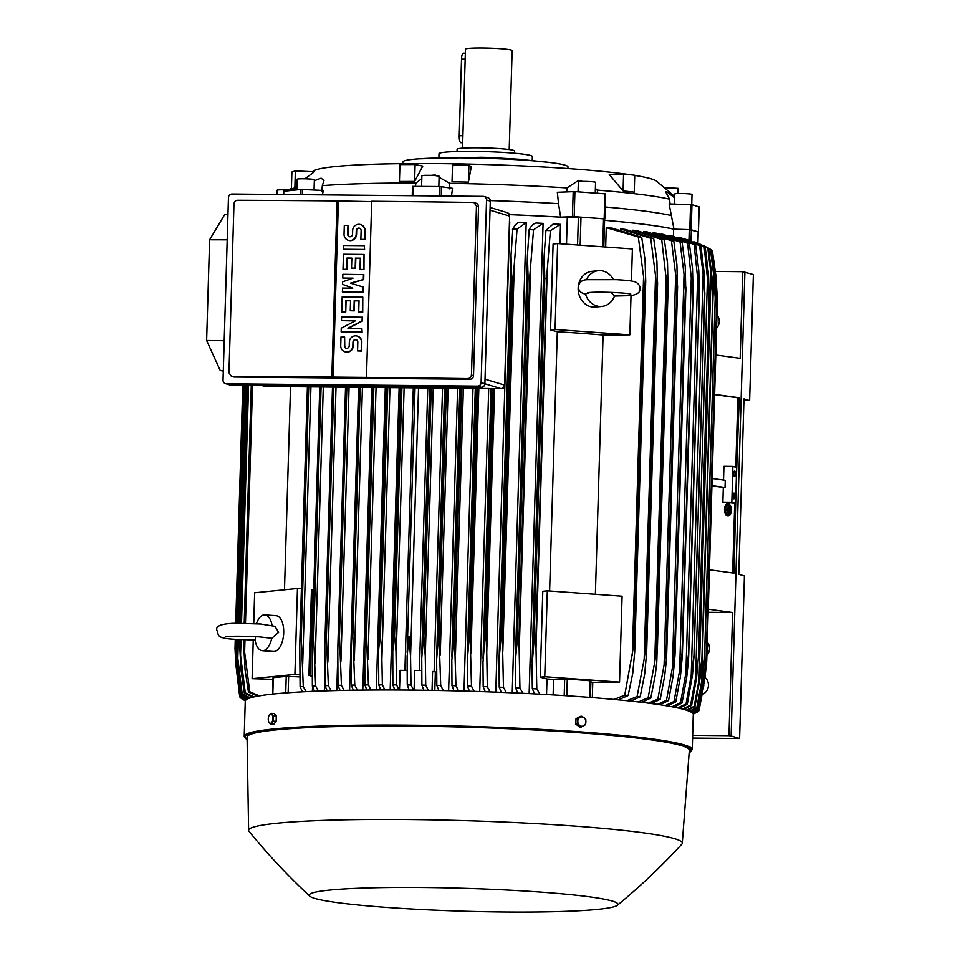 <?xml version="1.0" encoding="UTF-8"?>
<svg xmlns="http://www.w3.org/2000/svg" width="960" height="960" viewBox="0 0 960 960"><rect width="100%" height="100%" fill="white"/><g stroke="black" fill="none" stroke-linecap="round" stroke-linejoin="round"><path stroke-width="1.44" d="M586.332 279.816A17.952 15.564 -95.7 0 1 598.368 270.696A17.952 15.564 -95.7 0 1 613.392 279.54M610.908 292.38L614.496 296.052A17.952 15.564 -95.7 0 1 601.944 306.432A17.952 15.564 -95.7 0 1 585.432 293.964L590.4 292.428M614.304 296.052L630.936 295.632C637.356 294.564 640.38 292.212 639.984 288.588C640.14 286.08 638.772 283.944 635.868 282.204C632.28 280.428 620.472 279.972 616.5 279.684L587.28 279.708C582.336 279.72 579.312 282.06 578.232 286.752C578.568 290.532 580.692 292.908 584.604 293.88L585.42 293.964M601.944 306.432L595.524 307.08A17.952 15.564 -95.7 0 1 578.148 288.084A17.952 15.564 -95.7 0 1 578.232 286.812M578.412 285.42A17.952 15.564 -95.7 0 1 591.936 271.344L598.368 270.696M557.616 243.552L555.072 329.472L629.844 334.86L603.072 335.04A203.28 15.072 -178.3 0 0 557.304 331.752L550.536 329.928L553.092 244.008L557.616 243.552L632.388 248.94L631.44 281.028M631.008 295.62L629.844 334.86M550.536 329.928L555.072 329.472M603.072 335.04L595.38 594.276M549.612 590.988L557.304 331.752M590.856 680.808L567.288 678.972L553.584 679.416A203.28 15.072 -178.3 0 0 546.996 679.008L540.228 677.196L542.784 591.276L547.308 590.82L622.08 596.196L619.536 682.128L592.764 682.308A203.28 15.072 -178.3 0 0 590.892 682.152M547.308 590.82L544.764 676.74L619.536 682.128M540.228 677.196L544.764 676.74M604.56 218.988L603.552 218.772L602.724 246.804M566.508 244.2L567.288 217.596L580.992 217.152L603.552 218.772M698.256 231.996L691.212 229.74L673.98 229.152A203.64 15.096 -178.3 0 0 604.596 220.284M604.632 219.012L605.64 193.872L574.92 191.604L557.328 192.276L558.528 203.664A200.4 14.856 -178.3 0 0 490.284 200.58M509.424 214.644A203.64 15.096 -178.3 0 1 560.604 217.152L574.176 216.66L604.896 218.928M698.172 231.948L689.268 229.62L688.956 240.276L679.62 237.492M509.436 214.668A203.28 15.072 1.7 0 1 567.288 217.596M604.596 220.32A203.28 15.072 1.7 0 1 673.632 229.152L689.268 229.62M312.396 691.368L312.54 686.604M324.348 690.912L324.84 674.556M336.768 690.552L337.752 657.192M349.596 690.276L358.584 387.3M362.784 690.096L371.772 387.432M376.32 690L385.296 387.552M390.18 689.976L399.144 387.684M404.916 670.368L413.304 387.816M715.476 271.44L742.728 271.692L753.372 274.548L749.628 400.56L743.928 400.512M717 314.916A10.056 9.672 106.8 0 1 716.604 328.248M744.9 271.98L731.124 735.96L739.596 738.516L744.42 575.988L738.78 574.284L743.976 398.856L749.628 400.56M742.728 271.692L740.16 358.32L715.812 354.996M739.596 738.516L692.58 738.084M705.66 678.048L704.916 678.036M707.28 642.132A10.056 9.672 106.8 0 1 706.884 655.464M705 677.436A10.056 9.672 106.8 0 1 702.348 694.476M698.184 231.864L697.848 243.048L696.864 242.664L697.776 243.228M677.724 707.928L686.04 703.92L691.236 675.252L703.128 274.452L699.636 245.676A229.86 17.04 -178.3 0 1 700.908 245.988L688.956 240.276M673.98 229.152L669.12 203.928L691.956 204.684L699.132 206.916M595.392 188.4L597.228 190.092A197.532 14.64 -178.3 0 1 669.6 199.176L665.7 191.976L666.516 191.628L674.688 197.844M468.408 182.112L452.028 181.776L452.532 164.88L468.912 165.216L471.312 166.716L468.408 182.112L468.912 165.216M623.58 174L634.74 175.224L634.236 192.132L623.076 190.896L609.264 174.552L623.58 174L623.076 190.896M674.724 196.512L656.328 180.972A172.392 12.78 -178.3 0 0 651.3 178.86A172.392 12.78 -178.3 0 0 634.74 175.392M630.984 174.816A172.392 12.78 -178.3 0 0 439.812 163.632A172.392 12.78 -178.3 0 0 313.8 170.808L312.384 171.708M430.716 175.356L435.204 174.972L449.604 183.336A197.532 14.64 -178.3 0 1 566.976 187.908L578.28 180.552L582.888 181.404M597.228 190.092L597.744 193.248M449.556 182.628L449.892 188.988M674.496 204.084L674.796 193.944A8.616 0.636 1.7 0 1 682.284 193.524A8.616 0.636 1.7 0 1 691.728 194.268A8.616 0.636 1.7 0 1 692.028 194.448L691.728 204.636M567.924 168.54L567.972 166.86A82.608 6.12 -178.3 0 0 565.08 165.156A82.608 6.12 -178.3 0 0 552.024 162.756A82.608 6.12 -178.3 0 0 463.74 157.86A82.608 6.12 -178.3 0 0 418.992 158.808A82.608 6.12 -178.3 0 0 402.828 161.964L402.78 163.632M552.024 162.756L519.18 159.252L489.9 157.512A46.692 3.456 -178.3 0 0 481.32 157.26L418.992 158.808M532.224 160.452L532.344 156.492A46.692 3.456 -178.3 0 0 530.712 155.52A46.692 3.456 -178.3 0 0 479.556 151.488A46.692 3.456 -178.3 0 0 439.008 153.72L438.888 157.692M514.476 153.228L514.548 150.948A28.728 2.136 -178.3 0 0 478.296 147.816A28.728 2.136 -178.3 0 0 457.104 149.244L457.044 151.524M509.196 149.544L512.136 50.544A23.34 1.728 -178.3 0 0 482.676 48A23.34 1.728 -178.3 0 0 465.468 49.164L462.528 148.164M461.016 142.704A6.468 1.704 -89.5 0 1 460.884 142.716A6.468 1.704 -89.5 0 1 460.752 142.692A6.468 1.704 -89.5 0 1 459.252 135.744L461.52 59.124A6.468 1.704 -89.5 0 1 463.272 53.172A6.468 1.704 -89.5 0 1 463.404 53.196M677.82 193.548L677.976 188.304L665.076 187.716M415.296 186.312L415.968 183.024L421.812 178.608M566.724 191.856L566.976 187.908M296.844 188.664A197.532 14.64 -178.3 0 0 289.8 190.548M314.328 180.732L321.084 178.152L323.976 180.48L322.356 185.628A197.532 14.64 -178.3 0 1 415.968 183.024M414.6 181.428L399.432 181.464L399.936 164.568L415.104 164.532L422.784 166.08L414.6 181.428L415.104 164.532M296.928 185.808L294.852 187.824L291.396 188.928L291.888 172.02L295.356 170.928L314.34 171.792L304.92 178.8M322.428 184.92L321.744 191.256M294.852 187.824L295.356 170.928M670.14 204.852L669.528 198.456M276.984 194.436L277.116 190.224A8.616 0.636 1.7 0 1 289.368 190.008M322.416 194.868L323.364 190.44L300.984 189.432L283.812 191.256M296.808 189.852L297.132 179.208A8.616 0.636 1.7 0 1 298.26 178.92A8.616 0.636 1.7 0 1 307.968 178.908A8.616 0.636 1.7 0 1 314.364 179.712L314.052 189.984M451.512 196.068L452.496 188.328L439.992 186.54L412.512 186.36L412.236 195.708L412.512 186.36M421.584 186.372L421.896 175.728A8.616 0.636 1.7 0 1 428.256 175.308A8.616 0.636 1.7 0 1 439.128 176.244L438.828 186.528M604.848 218.904L605.64 193.872M578.04 191.82L578.34 181.836A8.616 0.636 1.7 0 1 591.228 181.656A8.616 0.636 1.7 0 1 595.572 182.34L595.248 193.068M670.92 215.448A200.4 14.856 -178.3 0 0 605.244 207M560.604 217.152L558.528 203.664M409.2 690.072L407.256 684.96L407.1 656.94L408.972 636.168L410.556 656.976L411.012 684.996L413.58 690.12M407.256 684.96A229.86 17.04 1.7 0 1 409.14 684.984A229.86 17.04 1.7 0 1 411.012 684.996M418.548 387.864L410.556 656.976M407.112 670.392L400.104 670.332L399.516 690.012M394.824 689.988L392.868 684.876L392.772 651.372L394.332 636.06L401.7 387.708M394.332 636.06A235.956 17.496 1.7 0 1 394.548 636.072L395.964 650.772L396.564 684.888L399.12 690.012M401.916 387.708L394.548 636.072M392.868 684.876A229.86 17.04 1.7 0 1 396.564 684.888M404.124 387.732L396.108 657.828M380.712 689.976L378.744 684.864L378.636 650.136L379.956 636.048L387.324 387.576M379.956 636.048A235.956 17.496 1.7 0 1 380.376 636.048L381.72 650.676L382.368 684.864L384.924 689.976M387.756 387.576L380.376 636.048M378.744 684.864A229.86 17.04 1.7 0 1 382.368 684.864M389.964 387.6L381.912 658.68M366.876 690.06L364.872 684.936L364.764 648.888L365.844 636.108L373.224 387.444M365.844 636.108A235.956 17.496 1.7 0 1 366.468 636.108L368.436 684.912L371.016 690.024M373.848 387.444L366.468 636.108M364.872 684.936A229.86 17.04 1.7 0 1 368.436 684.912M376.056 387.468L367.98 659.532M353.328 690.216L351.288 685.104L351.168 647.592L359.412 387.312M352.032 636.252A235.956 17.496 1.7 0 1 352.824 636.24L354.78 685.056L357.396 690.156M360.216 387.324L352.824 636.24M351.288 685.104A229.86 17.04 1.7 0 1 354.78 685.056M362.424 387.336L354.324 660.384M337.776 650.964L345.912 387.18M338.508 636.48A235.956 17.496 1.7 0 1 339.468 636.468L341.424 685.272L344.076 690.384M346.86 387.192L339.468 636.468M340.08 690.468L337.992 685.344A229.86 17.04 1.7 0 1 341.424 685.272M337.992 685.524L337.788 650.22M349.068 387.216L340.944 661.248M327.156 690.816L325.008 685.692L324.84 644.82L332.724 387.06M325.308 636.816A235.956 17.496 1.7 0 1 326.4 636.78L328.356 685.584L331.08 690.696M333.816 387.072L326.4 636.78M325.008 685.692A229.86 17.04 1.7 0 1 328.356 685.584M336.024 387.096L327.864 662.136M314.592 691.272L312.36 686.124L312.156 643.296L319.884 386.94M312.456 637.236A235.956 17.496 1.7 0 1 313.668 637.188L315.636 686.004L318.432 691.116M321.084 386.952L313.668 637.188M312.36 686.124A229.86 17.04 1.7 0 1 315.636 686.004M323.292 386.976L315.108 663.024M312.18 676.296L308.904 675.408L312.18 676.188M308.904 675.408L311.46 589.488L312.408 589.56L309.864 675.48M312.408 589.56L313.74 589.968M302.424 691.848L300.084 686.688L299.76 646.608L307.44 386.82M300 637.764A235.956 17.496 1.7 0 1 301.272 637.704L303.276 686.532L306.168 691.656M308.724 386.832L301.272 637.704M300.084 686.688A229.86 17.04 1.7 0 1 303.276 686.532M310.932 386.856L302.7 663.948M284.496 589.776L290.52 386.664M253.74 623.592L254.652 592.764L297.456 588.48L301.404 588.768M253.248 640.044L252.108 678.684L294.912 674.4L299.856 674.76M297.456 588.48L294.912 674.4M256.62 623.1L256.392 623.724A17.952 8.868 94.1 0 1 256.62 623.1A17.952 8.868 94.1 0 1 264.852 614.868L276.072 615.672A17.952 8.868 94.1 0 1 283.704 632.7A17.952 8.868 94.1 0 1 273.492 651.492L262.272 650.688A17.952 8.868 94.1 0 1 255.3 641.364A17.952 8.868 94.1 0 1 255.048 640.056L255.636 636.636M269.58 638.052L271.692 638.388L278.64 632.328L274.872 626.268M271.692 638.388A17.952 8.868 94.1 0 1 262.272 650.688M264.852 614.868A17.952 8.868 94.1 0 1 272.052 625.356M272.976 679.344L252.108 678.684M299.892 676.896L286.224 676.356L273.024 677.712L272.544 694.104M260.892 385.188L264.528 386.292A3.588 3.456 -73.2 0 0 265.464 386.436L501.036 388.632L503.616 387.876L504.6 385.092L509.616 216.108L508.788 213.468L507.24 212.652L490.116 207.468M224.208 340.728L206.628 340.488L209.616 239.772L227.196 239.82M227.952 214.248L224.88 214.26L209.616 239.772M206.628 340.488L220.248 370.536L223.308 371.028M220.248 370.536L223.32 370.596M225.456 383.616L229.224 384.756A3.588 3.456 -73.2 0 0 230.16 384.9L481.308 387.252A3.588 3.456 -73.2 0 0 484.884 383.7L490.296 201.12A3.588 3.456 -73.2 0 0 487.872 197.652L484.104 196.512A3.588 3.456 106.8 0 1 486.54 199.98L481.116 382.56A3.588 3.456 106.8 0 1 477.54 386.112L226.392 383.76A3.588 3.456 106.8 0 1 223.032 380.148L228.456 197.568A3.588 3.456 106.8 0 1 232.02 194.016L483.18 196.368A3.588 3.456 106.8 0 1 484.104 196.512M478.536 206.712A3.588 3.456 -73.2 0 0 476.112 203.244L474 202.596L476.46 206.088L471.456 375.06L473.52 375.684L478.536 206.712L476.46 206.088M237.492 200.256A2154.9 159.756 1.7 0 1 337.068 200.928L331.836 377.064A2154.9 159.756 -178.3 0 0 232.26 376.392L233.46 376.896A3.588 3.456 -73.2 0 0 234.384 377.028L469.956 379.236A3.588 3.456 -73.2 0 0 473.52 375.684M469.956 379.236L467.832 378.588A2154.9 159.756 -178.3 0 0 366.48 377.388L371.7 201.252A2154.9 159.756 1.7 0 1 473.052 202.452L474 202.596M337.068 200.928L371.688 201.636M231.348 376.248L228.96 372.792L233.976 203.82M234.012 204.504C234.036 201.636 235.416 200.232 238.14 200.328M366.48 377.388L331.836 377.064M333.156 377.46L338.376 201.324M362.196 317.1L362.088 320.856L347.916 328.248L361.86 328.38L361.752 332.136L341.136 331.944L341.256 328.188L355.416 320.796L341.472 320.664L341.592 316.908L362.58 317.22L362.46 320.976L348.504 328.248M361.86 328.38L362.136 332.256L341.136 331.944M355.212 320.904L341.472 320.664M342.744 278.064L342.852 274.308L363.84 274.608L363.696 279.624L350.844 283.26L363.468 287.148L363.324 292.152L342.708 291.96L342.444 288.084L352.752 288.18L342.552 284.328L342.624 281.82L353.052 278.16L342.744 278.064L352.74 278.268M364.32 245.676L364.584 249.552L343.596 249.24L343.704 245.484L364.32 245.676L364.584 249.552M347.94 225.468L347.676 234.24A2.52 2.412 -73.2 0 0 349.38 236.676A2.52 2.412 -73.2 0 0 352.524 234.288L352.644 230.532A6.288 6.048 -73.2 0 1 360.528 224.568A6.288 6.048 -73.2 0 1 364.764 230.64L364.5 239.412L360.864 239.376L361.128 230.604A2.52 2.412 -73.2 0 0 359.436 228.18A2.52 2.412 -73.2 0 0 356.28 230.568L356.172 234.324A6.288 6.048 -73.2 0 1 348.288 240.288A6.288 6.048 -73.2 0 1 344.04 234.204L344.304 225.444L347.94 225.468L348.06 234.36A2.52 2.412 -73.2 0 0 349.572 236.724M360.708 224.628A6.288 6.048 106.8 0 1 365.148 230.76L364.884 239.532L360.864 239.376M359.616 228.24A2.52 2.412 -73.2 0 0 356.652 230.676L356.544 234.432A6.288 6.048 106.8 0 1 348.48 240.336M364.056 254.448L363.984 269.604L359.976 269.448L360.312 258.18L355.464 258.132L355.164 268.152L351.528 268.116L351.828 258.096L346.968 258.048L347.016 269.448L342.996 269.292L343.452 254.256L364.056 254.448L363.612 269.484L359.976 269.448M360.312 258.288L355.836 258.24L355.536 268.272L351.528 268.116M351.816 258.204L347.352 258.168L347.016 269.448M362.796 297.048L362.724 312.204L358.716 312.06L359.04 300.78L354.192 300.732L353.904 310.752L350.256 310.728L350.556 300.696L345.708 300.648L345.756 312.048L341.736 311.892L342.18 296.856L362.796 297.048L362.352 312.084L358.716 312.06M359.04 300.888L354.576 300.852L354.276 310.872L350.256 310.728M350.556 300.804L346.08 300.768L345.756 312.048M344.628 336.996L344.364 345.756A2.52 2.412 -73.2 0 0 346.068 348.192A2.52 2.412 -73.2 0 0 349.224 345.804L349.332 342.048A6.288 6.048 -73.2 0 1 357.216 336.084A6.288 6.048 -73.2 0 1 361.452 342.156L361.2 350.928L357.564 350.904L357.816 342.132A2.52 2.412 -73.2 0 0 356.124 339.696A2.52 2.412 -73.2 0 0 352.968 342.084L352.86 345.84A6.288 6.048 -73.2 0 1 344.976 351.804A6.288 6.048 -73.2 0 1 340.728 345.732L340.992 336.96L344.628 336.996L344.748 345.876A2.52 2.412 -73.2 0 0 346.26 348.24M357.396 336.144A6.288 6.048 106.8 0 1 361.836 342.276L361.572 351.048L357.564 350.904M356.304 339.768A2.52 2.412 -73.2 0 0 353.34 342.192L353.232 345.96A6.288 6.048 106.8 0 1 345.168 351.852M345.372 311.928L341.736 311.892M346.644 269.328L342.996 269.292M364.212 249.444L343.596 249.24M363.468 274.5L363.312 279.516L350.472 283.152L363.096 287.028L362.94 292.044L342.336 291.852M471.408 374.376C471.384 377.244 469.968 378.624 467.148 378.516M673.428 236.16L673.632 229.152M699.636 245.676L678.84 237.432M700.908 245.988L704.136 272.736L704.748 294.216A235.956 17.496 -178.3 0 0 704.676 294.204L703.128 274.356M691.236 675.252L693.948 655.788L704.676 294.204M693.948 655.788A235.956 17.496 1.7 0 1 694.02 655.8L692.472 675L687.312 704.232L679.248 708.264M704.748 294.216L694.02 655.8M686.04 703.92A229.86 17.04 1.7 0 1 687.312 704.232M705.216 247.188L708.528 274.896L709.176 295.416L704.196 246.876A229.86 17.04 -178.3 0 1 704.724 247.032A229.86 17.04 -178.3 0 1 705.216 247.188L695.052 242.064L693.816 242.184M704.196 246.876L693.828 241.692M707.58 274.608L695.628 677.496L698.472 658.116L709.272 294.384M682.5 709.056L690.6 705.12A229.86 17.04 1.7 0 1 691.116 705.276A229.86 17.04 1.7 0 1 691.62 705.432L683.736 709.392M690.6 705.12L695.628 677.496M698.436 657L696.564 677.784L691.62 705.432M698.256 231.9L697.92 243.084L708.576 248.376A229.86 17.04 -178.3 0 0 707.796 248.076L697.788 243.024M711.972 277.044L712.704 296.628A235.956 17.496 -178.3 0 0 712.668 296.616L711.096 274.848L707.796 248.076M708.576 248.376L711.984 277.128M712.74 296.076L701.928 658.2A235.956 17.496 1.7 0 1 701.976 658.212L712.74 296.088M712.704 296.628L701.976 658.212L700.092 677.928L694.98 706.62L687.288 710.472M711.096 274.848L699.084 679.644L701.928 658.2M686.328 710.16L694.2 706.32A229.86 17.04 1.7 0 1 694.98 706.62M694.2 706.32L699.084 679.644M736.02 488.964L734.028 573.156L709.428 569.796M708.264 609.18L732.612 612.504L728.964 735.66L731.124 735.96M714.636 394.368L739.236 397.74L736.236 481.8M735.792 467.28L737.856 397.764L739.236 397.74M732.648 572.976L734.724 503.328M731.82 502.2L732.888 466.404L736.656 467.544L735.588 503.34L722.88 502.116L731.82 502.2L735.588 503.34M733.992 493.104A2.868 0.756 -89.5 0 1 734.664 496.092A2.868 0.756 -89.5 0 1 733.884 498.84A2.868 0.756 -89.5 0 1 733.824 498.828A2.868 0.756 -89.5 0 1 733.152 495.852A2.868 0.756 -89.5 0 1 733.932 493.092A2.868 0.756 -89.5 0 1 733.992 493.104M734.652 470.904A2.868 0.756 -89.5 0 1 735.324 473.892A2.868 0.756 -89.5 0 1 734.544 476.652A2.868 0.756 -89.5 0 1 734.484 476.64A2.868 0.756 -89.5 0 1 733.812 473.652A2.868 0.756 -89.5 0 1 734.592 470.904A2.868 0.756 -89.5 0 1 734.652 470.904M732.888 466.404L723.936 466.32L723.528 480.06M722.88 502.116L723.312 487.44L725.028 487.452L725.244 480.3L712.14 478.5M714.636 394.596L737.856 397.764M711.924 485.664L725.028 487.452M711.924 485.88L723.312 487.44M732.612 612.504L708.168 612.276M692.664 735.324L728.964 735.66M692.244 749.592L693.288 714.516A224.112 16.62 -178.3 0 0 410.508 690.084A224.112 16.62 -178.3 0 0 245.256 701.208L244.224 736.296A224.112 16.62 -178.3 0 1 409.464 725.172A224.112 16.62 -178.3 0 1 692.244 749.592L689.16 752.664M617.364 905.28C640.236 886.416 661.716 866.052 681.804 844.2A216.924 16.08 -178.3 0 0 682.272 843.228L689.34 750.276A221.232 16.404 -178.3 0 0 410.196 726.12A221.232 16.404 -178.3 0 0 247.068 737.16L248.616 830.364A216.924 16.08 -178.3 0 0 249.036 831.348C267.78 854.364 288.012 875.964 309.732 896.148A154.44 11.448 -178.3 0 0 504.072 912A154.44 11.448 -178.3 0 0 617.364 905.28A154.44 11.448 -178.3 0 0 423.084 887.508A154.44 11.448 -178.3 0 0 309.732 896.148M682.272 843.228A216.924 16.08 -178.3 0 0 408.564 819.54A216.924 16.08 -178.3 0 0 248.616 830.364M270.792 724.068L273.732 724.284L276.132 721.368L276.288 715.992L274.044 713.532L271.104 713.328L269.544 714.756A4.668 2.304 94.1 0 1 270.72 714.012A4.668 2.304 94.1 0 1 271.86 714.528A4.668 2.304 94.1 0 1 272.904 718.44A4.668 2.304 94.1 0 1 271.62 722.592A4.668 2.304 94.1 0 1 270.444 723.324A4.668 2.304 94.1 0 1 269.304 722.82A4.668 2.304 94.1 0 1 268.26 719.364L268.548 721.62L270.792 724.068L273.18 721.152L273.348 715.776L271.104 713.328M268.704 716.244L268.392 717.636A4.668 2.304 94.1 0 1 269.544 714.756L268.704 716.244M268.26 719.364L268.26 719.364A4.668 2.304 94.1 0 1 268.272 718.908A4.668 2.304 94.1 0 1 268.392 717.648L268.392 717.624M276.132 721.368L273.18 721.152M276.288 715.992L273.348 715.776M247.644 385.068L240.576 623.244M240.084 639.612L240.552 655.332L245.28 692.844L254.112 696.888M247.32 385.068L240.252 623.244M239.772 639.6L239.616 644.604A235.956 17.496 1.7 0 1 239.94 644.496M252.828 697.188L244.344 693.144L241.056 670.44L239.616 644.604M244.344 693.144A229.86 17.04 1.7 0 1 245.28 692.844M248.58 385.08L241.512 623.256M241.02 639.66L240.552 655.332M244.836 385.044L237.768 623.244M237.288 639.444L237.804 658.32L242.196 693.972L250.332 697.884M244.656 385.032L237.588 623.244M237.108 639.432L236.916 645.732A235.956 17.496 1.7 0 1 237.108 645.636M249.456 698.172L241.596 694.272L238.38 671.088L236.916 645.732M241.596 694.272A229.86 17.04 1.7 0 1 242.196 693.972M245.916 385.044L238.848 623.244M238.368 639.516L237.804 658.32M243.252 385.02L236.184 623.256M235.704 639.336L236.244 661.128L236.892 639.42M243.18 385.02L236.112 623.256M235.632 639.336L235.404 646.884A235.956 17.496 1.7 0 1 235.476 646.8M247.248 699.096L240.072 695.412L236.88 671.664L235.404 646.884M236.196 660.396L240.384 695.292M240.072 695.412A229.86 17.04 1.7 0 1 240.348 695.124L247.788 698.832M244.44 385.032L237.372 623.244M242.796 385.02L235.716 623.256M235.248 639.312L235.008 648.852L239.664 696.576A229.86 17.04 1.7 0 1 239.664 696.276L246.276 699.696M234.984 647.964L235.788 663.78L239.664 696.276M235.908 659.436L235.788 663.78M239.94 696.732L245.556 700.404M245.46 700.56L240.312 697.74A229.86 17.04 1.7 0 1 240.048 697.44M241.416 698.388L245.34 700.8M251.784 385.104L244.716 623.292M244.224 639.804L244.62 652.116L249.756 691.728L259.32 695.868M251.292 385.104L244.212 623.292M243.732 639.78L243.624 643.476A235.956 17.496 1.7 0 1 244.116 643.368M257.544 696.18L248.436 692.016L245.052 669.72L243.624 643.476M248.436 692.016A229.86 17.04 1.7 0 1 249.756 691.728M252.54 385.116L245.472 623.316M244.98 639.84L244.62 652.116M245.328 700.836L241.512 698.64M246 699.924L239.664 696.576M414.084 690.12L414.672 670.464L421.764 670.524M419.388 670.512L427.764 387.948M423.852 690.24L421.908 685.128L421.74 658.068L423.648 636.336A235.956 17.496 1.7 0 1 423.876 636.336L425.268 656.1L425.736 685.188L428.316 690.312M431.016 387.984L423.648 636.336M431.244 387.984L423.876 636.336M421.908 685.128A229.86 17.04 1.7 0 1 425.736 685.188M433.224 387.996L425.268 656.1M432.036 690.372L432.588 671.508L435.36 671.94L434.82 690.42M434.112 671.748L442.536 388.092M448.632 690.708L457.608 388.224M464.004 691.092L472.992 388.368M479.712 691.572L488.712 388.524M495.78 692.136L509.736 221.844A203.28 15.072 -178.3 0 0 509.448 221.832M512.232 692.82L526.188 222.54A203.28 15.072 -178.3 0 0 519.624 222.252M529.128 693.612L543.084 223.368A203.28 15.072 -178.3 0 0 536.232 223.02M559.92 243.72L560.496 224.352A203.28 15.072 -178.3 0 0 553.272 223.92L545.928 230.424A229.86 17.04 -178.3 0 1 550.392 230.652L546.576 278.388A235.956 17.496 -178.3 0 0 544.8 278.304L544.152 255.792L545.928 230.424M528.648 230.664C531.192 225.648 533.916 223.08 536.808 222.972M543.084 223.368L533.532 229.824A229.86 17.04 -178.3 0 0 529.188 229.632L527.424 255.552L515.376 661.236L517.356 639.096A235.956 17.496 1.7 0 1 518.94 639.168L519.936 688.068L522.924 693.312M533.532 229.824L529.668 277.584A235.956 17.496 -178.3 0 0 528.084 277.512L527.424 255.552M529.668 277.584L518.94 639.168M528.084 277.512L517.356 639.096M517.752 693.06L515.592 687.876L515.376 661.236M515.592 687.876A229.86 17.04 1.7 0 1 519.936 688.068M530.616 266.808L519.24 650.112M512.376 229.812C514.812 224.892 517.416 222.36 520.188 222.192M526.188 222.54L517.056 229.104A229.86 17.04 -178.3 0 0 512.82 228.936L511.056 254.88L499.044 659.94L501 638.412A235.956 17.496 1.7 0 1 502.368 638.46L503.46 687.348L506.328 692.568M517.056 229.104L514.308 264.276L502.824 651.276M514.308 264.252L513.108 276.876A235.956 17.496 -178.3 0 0 511.728 276.828L511.044 255.48M513.108 276.876L502.368 638.46M511.728 276.828L501 638.412M501.312 692.352L499.224 687.18L499.044 659.94M499.224 687.18A229.86 17.04 1.7 0 1 503.46 687.348M493.512 388.56L486.12 637.86L486.744 652.356L494.568 388.572M492.36 388.548L484.968 637.824A235.956 17.496 1.7 0 1 486.12 637.86M485.22 691.752L483.18 686.592L482.976 662.58L484.968 637.824M486.744 651.612L487.32 686.916M483.18 686.592A229.86 17.04 1.7 0 1 487.32 686.736L490.092 691.932M476.616 388.404L469.224 637.332A235.956 17.496 1.7 0 1 470.148 637.356L471.492 686.22L474.204 691.392M477.54 388.416L470.148 637.356M469.44 691.248L467.448 686.1L467.244 661.08L469.224 637.332M467.448 686.1A229.86 17.04 1.7 0 1 471.492 686.22M478.824 388.428L470.952 653.352M461.148 388.26L453.768 636.924A235.956 17.496 1.7 0 1 454.452 636.936L455.964 685.788L458.616 690.948M461.844 388.272L454.452 636.936M453.972 690.828L451.992 685.692L451.812 660.312L453.768 636.924M451.992 685.692A229.86 17.04 1.7 0 1 455.964 685.788M463.356 388.284L455.46 654.3M445.944 388.116L438.576 636.588A235.956 17.496 1.7 0 1 439.032 636.6L440.712 685.452L443.328 690.588M446.412 388.128L439.032 636.6M438.768 690.492L436.824 685.368L436.644 659.196L438.576 636.588M436.824 685.368A229.86 17.04 1.7 0 1 440.712 685.452M448.152 388.14L440.232 655.224M560.496 224.352L550.392 230.652M546.576 278.388L535.848 639.972L536.796 688.896L539.952 694.176M544.8 278.304L534.072 639.888A235.956 17.496 1.7 0 1 535.848 639.972M534.576 693.888L532.32 688.668L532.032 666.096L534.072 639.888M532.32 688.668A229.86 17.04 1.7 0 1 536.796 688.896M547.26 269.688L536.016 648.816M546.54 694.536L546.996 679.008M553.128 694.92L553.584 679.416M592.764 682.308L592.308 697.608M613.944 699.444L624.708 695.232L633.444 647.004L644.184 285.42L643.572 276.624L632.316 655.74M643.572 276.624L638.304 236.988L606.252 227.64L605.676 247.02M606.252 227.64A203.28 15.072 -178.3 0 1 612.336 228.18L641.712 237.324L645.024 259.596L645.72 280.932L634.704 651.828L632.748 673.344L628.116 695.568L618.156 699.84M645.516 285.552A235.956 17.496 -178.3 0 0 644.184 285.42M633.444 647.004A235.956 17.496 1.7 0 1 634.776 647.136M624.708 695.232A229.86 17.04 1.7 0 1 628.116 695.568M641.712 237.324A229.86 17.04 -178.3 0 0 638.304 236.988M626.916 700.704L637.104 696.504L644.172 659.112L655.548 275.808L650.712 238.26A229.86 17.04 -178.3 0 1 653.712 238.596L625.632 229.452A203.28 15.072 -178.3 0 0 620.448 228.936L620.436 229.536M664.368 239.856L667.524 263.016L668.028 288.084A235.956 17.496 -178.3 0 0 667.176 287.976L661.716 239.52A229.86 17.04 -178.3 0 1 664.368 239.856L637.272 230.724A203.28 15.072 -178.3 0 0 632.82 230.22L632.796 230.688M643.608 231.48L671.472 240.78A229.86 17.04 -178.3 0 1 673.812 241.104L647.436 231.972A203.28 15.072 -178.3 0 0 643.608 231.48L643.596 231.828M653.352 232.788L657.084 233.328L682.128 242.34A229.86 17.04 -178.3 0 0 680.076 242.016L652.992 232.956M662.796 234.228L689.388 243.564A229.86 17.04 -178.3 0 0 687.612 243.252L661.128 234.06M671.436 235.764L695.64 244.776A229.86 17.04 -178.3 0 0 694.116 244.464L668.688 235.296M695.64 244.776L698.796 270.66L699.396 293.016A235.956 17.496 -178.3 0 0 699.216 292.968L694.116 244.464M699.396 293.016L688.548 659.328L686.736 677.196L682.032 703.02L673.8 707.124M697.74 274.38L685.908 672.912L688.488 654.552L699.216 292.968M671.988 706.776L680.52 702.708A229.86 17.04 1.7 0 1 682.032 703.02M680.52 702.708L685.908 672.912M689.388 243.564L692.508 268.644L693.084 291.792A235.956 17.496 -178.3 0 0 692.772 291.732L687.612 243.252M693.084 291.792L682.344 655.932L680.4 676.776L675.792 701.808L667.368 705.948M691.392 274.404L679.632 670.44L682.044 653.316L692.772 291.732M665.232 705.588L674.004 701.496A229.86 17.04 1.7 0 1 675.792 701.808M674.004 701.496L679.632 670.44M657.432 704.4L666.48 700.26L672.384 667.86L684.048 274.536L680.076 242.016M682.128 242.34L685.236 266.7L685.788 290.568A235.956 17.496 -178.3 0 0 685.32 290.496L684.048 274.512M685.788 290.568L675.024 655.152L673.08 676.26L668.532 700.584L659.892 704.76M672.384 667.86L674.592 652.08L685.32 290.496M666.48 700.26A229.86 17.04 1.7 0 1 668.532 700.584M675.732 275.532L671.436 240.6M673.812 241.104L676.92 264.828L677.46 289.332A235.956 17.496 -178.3 0 0 676.812 289.236L675.672 274.776L664.092 665.124L666.072 650.82L676.812 289.236M677.46 289.332L666.456 659.412L664.728 675.672L660.216 699.348L651.336 703.548M666.072 650.82A235.956 17.496 1.7 0 1 666.72 650.916M648.516 703.188L657.876 699.024A229.86 17.04 1.7 0 1 660.216 699.348M657.828 699.192L664.188 664.392M661.716 239.52L632.82 230.22M668.028 288.084L656.784 662.16L655.296 674.988L650.772 698.1L641.616 702.336M666.204 275.208L654.72 662.22L656.448 649.56L667.176 287.976M656.448 649.56A235.956 17.496 1.7 0 1 657.3 649.668M638.388 701.952L648.12 697.764A229.86 17.04 1.7 0 1 650.772 698.1M648.12 697.764L654.72 662.22M650.712 238.26L620.448 228.936M653.712 238.596L656.928 261.264L657.42 286.824A235.956 17.496 -178.3 0 0 656.34 286.704L655.548 275.784M657.42 286.824L646.632 652.692L644.664 674.208L640.116 696.84L630.6 701.088M644.172 659.112L645.612 648.288L656.34 286.704M645.612 648.288A235.956 17.496 1.7 0 1 646.692 648.408M637.104 696.504A229.86 17.04 1.7 0 1 640.116 696.84M693.084 713.772L698.748 711A229.86 17.04 1.7 0 1 698.472 711.3L693.156 713.916M698.748 711L698.916 710.28M714.216 261.216L717.432 300.204A235.956 17.496 -178.3 0 0 717.432 300.132L715.932 275.988L712.488 251.436M717.432 300.132L706.692 661.716A235.956 17.496 1.7 0 1 706.704 661.788L704.964 677.712L699.156 710.148L692.748 713.316M717.432 300.204L706.704 661.788M715.932 275.988L715.848 279.072M703.92 680.7L706.692 661.716M692.532 713.088L699.156 709.848A229.86 17.04 1.7 0 1 699.156 710.148M699.156 709.848L703.776 685.548M716.064 281.868L712.368 250.74A229.86 17.04 -178.3 0 0 712.104 250.428L711 249.78M716.064 281.844L716.868 299.028A235.956 17.496 -178.3 0 0 716.82 298.968L715.308 275.544L712.104 250.428M716.82 298.968L706.08 660.552A235.956 17.496 1.7 0 1 706.128 660.612L704.316 677.904L698.772 708.984L691.74 712.476M716.868 299.028L706.128 660.612M715.308 275.544L714.972 286.728M703.572 670.68L703.188 683.664L706.08 660.552M691.296 712.212L698.508 708.672A229.86 17.04 1.7 0 1 698.772 708.984M698.508 708.672L703.188 683.664M714.504 279.456L710.964 249.564A229.86 17.04 -178.3 0 0 710.904 249.528A229.86 17.04 -178.3 0 0 710.448 249.264L703.392 245.508M714.504 279.408L715.284 297.828A235.956 17.496 -178.3 0 0 715.212 297.792L713.676 275.16L710.448 249.264M715.284 297.792L704.544 659.46L715.284 297.792M715.212 297.792L704.484 659.376A235.956 17.496 1.7 0 1 704.544 659.412L702.672 677.976L697.368 707.808L689.94 711.516M713.676 275.16L701.616 681.696L704.484 659.376M689.256 711.216L696.84 707.508A229.86 17.04 1.7 0 1 697.368 707.808M696.84 707.508L701.616 681.696M697.272 711.936L693.24 714.12L697.224 712.14A229.86 17.04 1.7 0 1 697.176 712.164A229.86 17.04 1.7 0 1 697.116 712.2M575.988 718.788L577.668 718.62L577.8 721.284A4.668 4.044 -95.7 0 1 579.948 717.408A4.668 4.044 -95.7 0 1 581.988 716.928A4.668 4.044 -95.7 0 1 583.992 717.696L581.796 716.232L580.116 716.4L575.988 718.788L575.832 724.164L579.804 727.14L583.752 725.76A4.668 4.044 -95.7 0 1 581.712 726.24A4.668 4.044 -95.7 0 1 579.708 725.46A4.668 4.044 -95.7 0 1 577.8 721.284L577.512 723.996L581.484 726.972M575.832 724.164L577.512 723.996M585.9 721.872A4.668 4.044 -95.7 0 1 583.752 725.76L585.612 724.584L585.9 721.872L585.768 719.208L583.992 717.696A4.668 4.044 -95.7 0 1 585.9 721.872M581.796 716.232L577.668 718.62M730.5 511.668L730.584 508.8L730.14 511.608M729.072 505.68L728.82 514.272L728.58 510.288L726.228 509.916L726.252 509.196L728.604 509.568L729.072 505.68M726.252 509.196L725.604 509.928L727.956 510.288L727.836 514.224L728.82 514.272M727.836 514.224L728.46 514.224M727.956 510.288L728.58 510.288M725.604 509.928L726.228 509.916M728.712 505.632L728.1 505.632L727.98 509.472M728.064 515.244A5.388 2.712 -90.8 0 1 725.508 509.676A5.388 2.712 -90.8 0 1 728.148 504.48A5.388 2.712 -90.8 0 1 728.388 504.504A5.388 2.712 -90.8 0 1 730.944 510.06A5.388 2.712 -90.8 0 1 728.304 515.256A5.388 2.712 -90.8 0 1 728.064 515.244M727.956 515.952A6.108 3.072 -90.8 0 1 727.692 515.976A6.108 3.072 -90.8 0 1 727.428 515.964A6.108 3.072 -90.8 0 1 724.536 509.652A6.108 3.072 -90.8 0 1 727.524 503.772A6.108 3.072 -90.8 0 1 727.788 503.796M728.412 503.784A6.108 3.072 89.2 0 0 728.148 503.76A6.108 3.072 89.2 0 0 725.148 509.652A6.108 3.072 89.2 0 0 728.052 515.952A6.108 3.072 89.2 0 0 728.316 515.976A6.108 3.072 89.2 0 0 731.304 510.084A6.108 3.072 89.2 0 0 728.412 503.784M727.992 515.22A5.388 2.712 89.2 0 0 730.188 511.668M730.248 508.752A5.388 2.712 89.2 0 0 727.848 504.516M729.66 512.976L729.828 507.24L729.3 512.916M580.992 217.152L580.164 245.172M578.388 217.104L577.56 244.992M691.356 229.8L691.032 240.984M689.82 229.62L690.564 204.564M459.252 135.744L462.9 135.768M461.52 59.124L465.168 59.16M691.212 229.74L691.956 204.684M698.4 231.912L699.144 206.856M283.716 194.508L283.812 191.148M300.828 194.664L300.984 189.432M302.448 194.676L302.604 189.432M413.292 195.72L413.568 186.3M439.716 195.96L439.992 186.54M441.336 195.972L441.612 186.636M572.448 216.624L573.192 191.568M574.176 216.66L574.92 191.604M604.164 218.82L604.908 193.764M265.464 386.436L261.372 385.188M234.384 377.028L232.26 376.392M230.16 384.9L226.392 383.76M481.308 387.252L477.54 386.112M484.884 383.7L481.116 382.56M490.296 201.12L486.54 199.98M509.616 216.108L490.032 210.18M504.6 385.092L485.016 379.164M501.036 388.632L484.884 383.748M689.172 752.568A223.392 16.56 -178.3 0 0 409.632 725.94A223.392 16.56 -178.3 0 0 247.104 739.452M272.82 694.08L273.312 677.64M285.732 692.916L286.224 676.356M288.156 692.736L288.648 676.344M564.192 695.604L564.684 678.924M566.784 695.772L567.288 678.972M589.344 697.38L589.848 680.604M587.628 292.584L588.564 292.572C599.244 291.468 626.664 292.824 630.792 294.072M604.632 218.952L603.804 246.876M460.884 142.716L462.684 142.728M463.272 53.172L465.348 53.196M288.696 190.656L291.42 188.04M698.448 231.948L699.192 206.88M283.524 194.508L283.632 191.196M415.02 387.828L407.16 652.584M400.596 387.696L392.772 651.372M386.436 387.564L378.636 650.136M372.528 387.432L364.764 648.888M358.896 387.312L351.168 647.592M345.54 387.18L337.86 646.236M332.496 387.06L324.84 644.82M319.764 386.94L312.156 643.296M307.404 386.82L299.844 641.616M255.048 640.032L255.3 641.364M274.968 626.316L260.52 623.988L235.608 623.256C221.196 623.568 215.004 626.064 217.056 630.732C219.132 634.944 215.172 638.28 235.332 639.312L255.42 640.068M225.9 636.768C231.312 635.964 242.544 636 259.584 636.888L269.424 637.992M704.856 292.692L694.032 657.408M247.104 739.536L244.224 736.296M429.696 387.972L421.8 653.796M491.04 388.536L483.024 658.68M475.296 388.392L467.304 657.432M459.828 388.248L451.872 656.208M444.624 388.104L436.704 654.996M544.152 255.792L532.08 662.568M590.436 697.452L590.928 680.772M645.72 280.932L634.704 651.828M699.516 291L688.668 656.676M693.216 289.308L682.344 655.932M685.932 287.64L675.024 655.152M677.616 285.96L666.684 654.36M668.208 284.28L657.252 653.532M657.612 282.612L646.632 652.692M707.844 247.752L710.904 249.528M727.524 503.772L728.148 503.76M727.692 515.976L728.316 515.976"/></g></svg>
